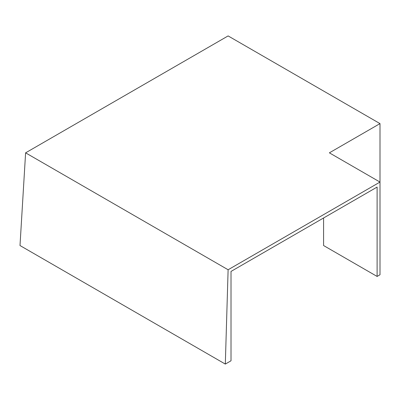 <?xml version="1.0" encoding="UTF-8"?>
<svg xmlns="http://www.w3.org/2000/svg" width="400" height="400" viewBox="0 0 400 400"><rect width="100%" height="100%" fill="white"/><g stroke="black" fill="none" stroke-linecap="round" stroke-linejoin="round"><path stroke-width="0.6" d="M323.585 217.98L323.585 245.54L377.105 276.44L380 274.77L380 123.61L228.115 35.92L25.605 152.84L20 245.54L225.315 364.08L228.115 269.76L25.605 152.84M377.105 276.44L377.105 187.08L231.01 271.43L231.01 360.79L225.315 364.08M380 123.61L329.37 152.84L380 182.07L228.115 269.76"/></g></svg>
